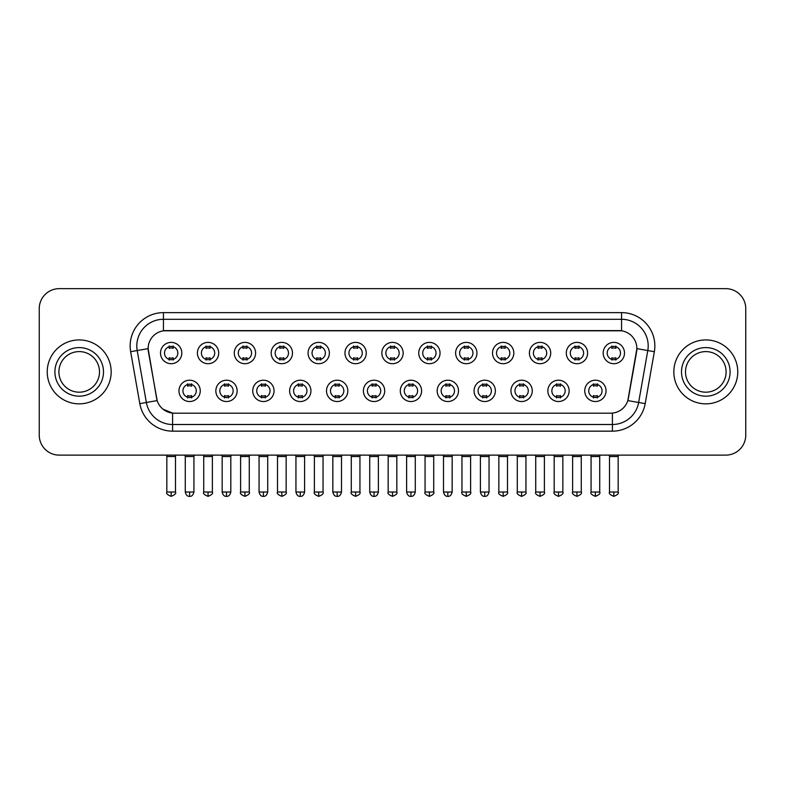 <?xml version="1.0" encoding="UTF-8"?>
<svg xmlns="http://www.w3.org/2000/svg" width="785" height="785" viewBox="0 0 785 785"><rect width="100%" height="100%" fill="white"/><g stroke="black" fill="none" stroke-linecap="round" stroke-linejoin="round"><path stroke-width="1.18" d="M237.148 390.871A10.656 10.656 0 0 1 226.492 401.527A10.656 10.656 0 0 1 215.846 390.871A10.656 10.656 0 0 1 226.492 380.215A10.656 10.656 0 0 1 237.148 390.871M219.839 390.871A6.663 6.663 0 0 0 226.492 397.524A6.663 6.663 0 0 0 233.155 390.871A6.663 6.663 0 0 0 226.492 384.208A6.663 6.663 0 0 0 219.839 390.871M274.043 390.871A10.656 10.656 0 0 1 263.387 401.527A10.656 10.656 0 0 1 252.731 390.871A10.656 10.656 0 0 1 263.387 380.215A10.656 10.656 0 0 1 274.043 390.871M256.724 390.871A6.663 6.663 0 0 0 263.387 397.524A6.663 6.663 0 0 0 270.04 390.871A6.663 6.663 0 0 0 263.387 384.208A6.663 6.663 0 0 0 256.724 390.871M310.929 390.871A10.656 10.656 0 0 1 300.272 401.527A10.656 10.656 0 0 1 289.626 390.871A10.656 10.656 0 0 1 300.272 380.215A10.656 10.656 0 0 1 310.929 390.871M293.619 390.871A6.663 6.663 0 0 0 300.272 397.524A6.663 6.663 0 0 0 306.935 390.871A6.663 6.663 0 0 0 300.272 384.208A6.663 6.663 0 0 0 293.619 390.871M347.824 390.871A10.656 10.656 0 0 1 337.167 401.527A10.656 10.656 0 0 1 326.511 390.871A10.656 10.656 0 0 1 337.167 380.215A10.656 10.656 0 0 1 347.824 390.871M330.505 390.871A6.663 6.663 0 0 0 337.167 397.524A6.663 6.663 0 0 0 343.82 390.871A6.663 6.663 0 0 0 337.167 384.208A6.663 6.663 0 0 0 330.505 390.871M384.709 390.871A10.656 10.656 0 0 1 374.052 401.527A10.656 10.656 0 0 1 363.396 390.871A10.656 10.656 0 0 1 374.052 380.215A10.656 10.656 0 0 1 384.709 390.871M367.4 390.871A6.663 6.663 0 0 0 374.052 397.524A6.663 6.663 0 0 0 380.715 390.871A6.663 6.663 0 0 0 374.052 384.208A6.663 6.663 0 0 0 367.4 390.871M421.604 390.871A10.656 10.656 0 0 1 410.947 401.527A10.656 10.656 0 0 1 400.291 390.871A10.656 10.656 0 0 1 410.947 380.215A10.656 10.656 0 0 1 421.604 390.871M404.285 390.871A6.663 6.663 0 0 0 410.947 397.524A6.663 6.663 0 0 0 417.6 390.871A6.663 6.663 0 0 0 410.947 384.208A6.663 6.663 0 0 0 404.285 390.871M458.489 390.871A10.656 10.656 0 0 1 447.833 401.527A10.656 10.656 0 0 1 437.176 390.871A10.656 10.656 0 0 1 447.833 380.215A10.656 10.656 0 0 1 458.489 390.871M441.18 390.871A6.663 6.663 0 0 0 447.833 397.524A6.663 6.663 0 0 0 454.495 390.871A6.663 6.663 0 0 0 447.833 384.208A6.663 6.663 0 0 0 441.18 390.871M495.374 390.871A10.656 10.656 0 0 1 484.728 401.527A10.656 10.656 0 0 1 474.071 390.871A10.656 10.656 0 0 1 484.728 380.215A10.656 10.656 0 0 1 495.374 390.871M478.065 390.871A6.663 6.663 0 0 0 484.728 397.524A6.663 6.663 0 0 0 491.381 390.871A6.663 6.663 0 0 0 484.728 384.208A6.663 6.663 0 0 0 478.065 390.871M532.269 390.871A10.656 10.656 0 0 1 521.613 401.527A10.656 10.656 0 0 1 510.957 390.871A10.656 10.656 0 0 1 521.613 380.215A10.656 10.656 0 0 1 532.269 390.871M514.96 390.871A6.663 6.663 0 0 0 521.613 397.524A6.663 6.663 0 0 0 528.276 390.871A6.663 6.663 0 0 0 521.613 384.208A6.663 6.663 0 0 0 514.96 390.871M569.154 390.871A10.656 10.656 0 0 1 558.508 401.527A10.656 10.656 0 0 1 547.851 390.871A10.656 10.656 0 0 1 558.508 380.215A10.656 10.656 0 0 1 569.154 390.871M551.845 390.871A6.663 6.663 0 0 0 558.508 397.524A6.663 6.663 0 0 0 565.161 390.871A6.663 6.663 0 0 0 558.508 384.208A6.663 6.663 0 0 0 551.845 390.871M606.049 390.871A10.656 10.656 0 0 1 595.393 401.527A10.656 10.656 0 0 1 584.737 390.871A10.656 10.656 0 0 1 595.393 380.215A10.656 10.656 0 0 1 606.049 390.871M588.73 390.871A6.663 6.663 0 0 0 595.393 397.524A6.663 6.663 0 0 0 602.056 390.871A6.663 6.663 0 0 0 595.393 384.208A6.663 6.663 0 0 0 588.73 390.871M200.263 390.871A10.656 10.656 0 0 1 189.607 401.527A10.656 10.656 0 0 1 178.951 390.871A10.656 10.656 0 0 1 189.607 380.215A10.656 10.656 0 0 1 200.263 390.871M182.944 390.871A6.663 6.663 0 0 0 189.607 397.524A6.663 6.663 0 0 0 196.27 390.871A6.663 6.663 0 0 0 189.607 384.208A6.663 6.663 0 0 0 182.944 390.871M218.701 353.044A10.656 10.656 0 0 1 208.054 363.7A10.656 10.656 0 0 1 197.398 353.044A10.656 10.656 0 0 1 208.054 342.388A10.656 10.656 0 0 1 218.701 353.044M201.392 353.044A6.663 6.663 0 0 0 208.054 359.707A6.663 6.663 0 0 0 214.707 353.044A6.663 6.663 0 0 0 208.054 346.391A6.663 6.663 0 0 0 201.392 353.044M255.596 353.044A10.656 10.656 0 0 1 244.94 363.7A10.656 10.656 0 0 1 234.283 353.044A10.656 10.656 0 0 1 244.94 342.388A10.656 10.656 0 0 1 255.596 353.044M238.287 353.044A6.663 6.663 0 0 0 244.94 359.707A6.663 6.663 0 0 0 251.602 353.044A6.663 6.663 0 0 0 244.94 346.391A6.663 6.663 0 0 0 238.287 353.044M292.481 353.044A10.656 10.656 0 0 1 281.835 363.7A10.656 10.656 0 0 1 271.178 353.044A10.656 10.656 0 0 1 281.835 342.388A10.656 10.656 0 0 1 292.481 353.044M275.172 353.044A6.663 6.663 0 0 0 281.835 359.707A6.663 6.663 0 0 0 288.488 353.044A6.663 6.663 0 0 0 281.835 346.391A6.663 6.663 0 0 0 275.172 353.044M329.376 353.044A10.656 10.656 0 0 1 318.72 363.7A10.656 10.656 0 0 1 308.063 353.044A10.656 10.656 0 0 1 318.72 342.388A10.656 10.656 0 0 1 329.376 353.044M312.057 353.044A6.663 6.663 0 0 0 318.72 359.707A6.663 6.663 0 0 0 325.382 353.044A6.663 6.663 0 0 0 318.72 346.391A6.663 6.663 0 0 0 312.057 353.044M366.261 353.044A10.656 10.656 0 0 1 355.615 363.7A10.656 10.656 0 0 1 344.958 353.044A10.656 10.656 0 0 1 355.615 342.388A10.656 10.656 0 0 1 366.261 353.044M348.952 353.044A6.663 6.663 0 0 0 355.615 359.707A6.663 6.663 0 0 0 362.268 353.044A6.663 6.663 0 0 0 355.615 346.391A6.663 6.663 0 0 0 348.952 353.044M403.156 353.044A10.656 10.656 0 0 1 392.5 363.7A10.656 10.656 0 0 1 381.844 353.044A10.656 10.656 0 0 1 392.5 342.388A10.656 10.656 0 0 1 403.156 353.044M385.837 353.044A6.663 6.663 0 0 0 392.5 359.707A6.663 6.663 0 0 0 399.163 353.044A6.663 6.663 0 0 0 392.5 346.391A6.663 6.663 0 0 0 385.837 353.044M440.042 353.044A10.656 10.656 0 0 1 429.385 363.7A10.656 10.656 0 0 1 418.739 353.044A10.656 10.656 0 0 1 429.385 342.388A10.656 10.656 0 0 1 440.042 353.044M422.732 353.044A6.663 6.663 0 0 0 429.385 359.707A6.663 6.663 0 0 0 436.048 353.044A6.663 6.663 0 0 0 429.385 346.391A6.663 6.663 0 0 0 422.732 353.044M476.937 353.044A10.656 10.656 0 0 1 466.28 363.7A10.656 10.656 0 0 1 455.624 353.044A10.656 10.656 0 0 1 466.28 342.388A10.656 10.656 0 0 1 476.937 353.044M459.617 353.044A6.663 6.663 0 0 0 466.28 359.707A6.663 6.663 0 0 0 472.943 353.044A6.663 6.663 0 0 0 466.28 346.391A6.663 6.663 0 0 0 459.617 353.044M513.822 353.044A10.656 10.656 0 0 1 503.165 363.7A10.656 10.656 0 0 1 492.519 353.044A10.656 10.656 0 0 1 503.165 342.388A10.656 10.656 0 0 1 513.822 353.044M496.512 353.044A6.663 6.663 0 0 0 503.165 359.707A6.663 6.663 0 0 0 509.828 353.044A6.663 6.663 0 0 0 503.165 346.391A6.663 6.663 0 0 0 496.512 353.044M550.717 353.044A10.656 10.656 0 0 1 540.06 363.7A10.656 10.656 0 0 1 529.404 353.044A10.656 10.656 0 0 1 540.06 342.388A10.656 10.656 0 0 1 550.717 353.044M533.398 353.044A6.663 6.663 0 0 0 540.06 359.707A6.663 6.663 0 0 0 546.713 353.044A6.663 6.663 0 0 0 540.06 346.391A6.663 6.663 0 0 0 533.398 353.044M587.602 353.044A10.656 10.656 0 0 1 576.946 363.7A10.656 10.656 0 0 1 566.299 353.044A10.656 10.656 0 0 1 576.946 342.388A10.656 10.656 0 0 1 587.602 353.044M570.293 353.044A6.663 6.663 0 0 0 576.946 359.707A6.663 6.663 0 0 0 583.608 353.044A6.663 6.663 0 0 0 576.946 346.391A6.663 6.663 0 0 0 570.293 353.044M624.497 353.044A10.656 10.656 0 0 1 613.841 363.7A10.656 10.656 0 0 1 603.184 353.044A10.656 10.656 0 0 1 613.841 342.388A10.656 10.656 0 0 1 624.497 353.044M607.178 353.044A6.663 6.663 0 0 0 613.841 359.707A6.663 6.663 0 0 0 620.493 353.044A6.663 6.663 0 0 0 613.841 346.391A6.663 6.663 0 0 0 607.178 353.044M181.816 353.044A10.656 10.656 0 0 1 171.159 363.7A10.656 10.656 0 0 1 160.503 353.044A10.656 10.656 0 0 1 171.159 342.388A10.656 10.656 0 0 1 181.816 353.044M164.507 353.044A6.663 6.663 0 0 0 171.159 359.707A6.663 6.663 0 0 0 177.822 353.044A6.663 6.663 0 0 0 171.159 346.391A6.663 6.663 0 0 0 164.507 353.044M139.808 403.637L130.653 351.7A33.294 33.294 0 0 1 163.437 312.626L621.563 312.626A33.294 33.294 0 0 1 654.347 351.7L645.191 403.637A33.294 33.294 0 0 1 612.408 431.151L172.592 431.151A33.294 33.294 0 0 1 139.808 403.637L157.167 400.585L148.394 351.709A17.976 17.976 0 0 1 166.096 330.603L618.904 330.603A17.976 17.976 0 0 1 636.606 351.709L628.383 398.319A17.976 17.976 0 0 1 610.681 413.175L174.319 413.175A17.976 17.976 0 0 1 156.617 398.319L148.12 348.618L137.208 350.552A26.631 26.631 0 0 1 163.437 319.289L621.563 319.289A26.631 26.631 0 0 1 647.792 350.552L638.637 402.489A26.631 26.631 0 0 1 612.408 424.499L172.592 424.499A26.631 26.631 0 0 1 146.363 402.489L137.208 350.552A26.631 26.631 0 0 1 136.806 345.92M47.237 371.894A31.959 31.959 0 0 0 79.206 403.853A31.959 31.959 0 0 0 111.166 371.894A31.959 31.959 0 0 0 79.206 339.925A31.959 31.959 0 0 0 47.237 371.894A31.959 31.959 0 0 0 79.206 403.853A31.959 31.959 0 0 0 111.166 371.894A31.959 31.959 0 0 0 79.206 339.925A31.959 31.959 0 0 0 47.237 371.894M673.834 371.894A31.959 31.959 0 0 0 705.793 403.853A31.959 31.959 0 0 0 737.763 371.894A31.959 31.959 0 0 0 705.793 339.925A31.959 31.959 0 0 0 673.834 371.894A31.959 31.959 0 0 0 705.793 403.853A31.959 31.959 0 0 0 737.763 371.894A31.959 31.959 0 0 0 705.793 339.925A31.959 31.959 0 0 0 673.834 371.894M163.437 312.626L163.437 330.809L621.563 330.809L621.563 312.626M148.12 348.589L148.316 345.92M610.681 413.175L174.319 413.175M172.592 431.151L172.592 413.096L162.995 409.162M647.792 350.552L636.88 348.618L627.833 400.585L638.637 402.489L647.792 350.552L654.347 351.7M628.383 398.319L628.275 398.888M156.725 398.888L156.617 398.319M745.75 308.633A19.978 19.978 0 0 0 725.772 288.654L59.228 288.654A19.978 19.978 0 0 0 39.25 308.633L39.25 435.145A19.978 19.978 0 0 0 59.228 455.123L725.772 455.123A19.978 19.978 0 0 0 745.75 435.145L745.75 308.633L745.75 435.145M39.25 308.633L39.25 435.145M725.772 288.654L59.228 288.654M59.228 455.123L725.772 455.123M169.167 360.089L169.167 357.744A5.112 5.112 0 0 0 173.161 357.744L173.161 360.089M171.159 492.018L166.832 492.018C165.959 493.402 167.401 494.844 171.159 496.346L171.159 492.018L175.487 492.018L175.487 456.527L166.832 456.527L166.479 455.123M175.487 456.527L175.84 455.123M173.161 345.999L173.161 348.344A5.112 5.112 0 0 0 169.167 348.344L169.167 345.999M187.605 397.916L187.605 395.571A5.112 5.112 0 0 0 191.599 395.571L191.599 397.916M189.607 492.018L185.28 492.018C186.035 495.099 187.478 496.542 189.607 496.346L189.607 492.018L193.934 492.018L193.934 456.527L185.28 456.527L184.926 455.123M193.934 456.527L194.287 455.123M191.599 383.826L191.599 386.171A5.112 5.112 0 0 0 187.605 386.171L187.605 383.826M206.053 360.089L206.053 357.744A5.112 5.112 0 0 0 210.046 357.744L210.046 360.089M208.054 492.018L203.727 492.018C202.844 493.402 204.286 494.844 208.054 496.346L208.054 492.018L212.382 492.018L212.382 456.527L203.727 456.527L203.374 455.123M212.382 456.527L212.725 455.123M210.046 345.999L210.046 348.344A5.112 5.112 0 0 0 206.053 348.344L206.053 345.999M242.948 360.089L242.948 357.744A5.112 5.112 0 0 0 246.941 357.744L246.941 360.089M244.94 492.018L240.612 492.018C239.739 493.402 241.181 494.844 244.94 496.346L244.94 492.018L249.267 492.018L249.267 456.527L240.612 456.527L240.259 455.123M249.267 456.527L249.62 455.123M246.941 345.999L246.941 348.344A5.112 5.112 0 0 0 242.948 348.344L242.948 345.999M279.833 360.089L279.833 357.744A5.112 5.112 0 0 0 283.827 357.744L283.827 360.089M281.835 492.018L277.498 492.018C276.624 493.402 278.067 494.844 281.835 496.346L281.835 492.018L286.162 492.018L286.162 456.527L277.498 456.527L277.154 455.123M286.162 456.527L286.505 455.123M283.827 345.999L283.827 348.344A5.112 5.112 0 0 0 279.833 348.344L279.833 345.999M316.718 360.089L316.718 357.744A5.112 5.112 0 0 0 320.722 357.744L320.722 360.089M318.72 492.018L314.392 492.018C313.509 493.402 314.952 494.844 318.72 496.346L318.72 492.018L323.047 492.018L323.047 456.527L314.392 456.527L314.039 455.123M323.047 456.527L323.4 455.123M320.722 345.999L320.722 348.344A5.112 5.112 0 0 0 316.718 348.344L316.718 345.999M224.5 397.916L224.5 395.571A5.112 5.112 0 0 0 228.494 395.571L228.494 397.916M226.492 492.018L222.165 492.018C222.92 495.099 224.363 496.542 226.492 496.346L226.492 492.018L230.819 492.018L230.819 456.527L222.165 456.527L221.821 455.123M230.819 456.527L231.173 455.123M228.494 383.826L228.494 386.171A5.112 5.112 0 0 0 224.5 386.171L224.5 383.826M261.385 397.916L261.385 395.571A5.112 5.112 0 0 0 265.379 395.571L265.379 397.916M263.387 492.018L259.06 492.018C259.815 495.099 261.258 496.542 263.387 496.346L263.387 492.018L267.714 492.018L267.714 456.527L259.06 456.527L258.707 455.123M267.714 456.527L268.068 455.123M265.379 383.826L265.379 386.171A5.112 5.112 0 0 0 261.385 386.171L261.385 383.826M298.28 397.916L298.28 395.571A5.112 5.112 0 0 0 302.274 395.571L302.274 397.916M300.272 492.018L295.945 492.018C296.701 495.099 298.143 496.542 300.272 496.346L300.272 492.018L304.6 492.018L304.6 456.527L295.945 456.527L295.602 455.123M304.6 456.527L304.953 455.123M302.274 383.826L302.274 386.171A5.112 5.112 0 0 0 298.28 386.171L298.28 383.826M99.499 371.894A20.292 20.292 0 0 0 79.206 351.592A20.292 20.292 0 0 0 58.904 371.894A20.292 20.292 0 0 0 79.206 392.186A20.292 20.292 0 0 0 99.499 371.894A20.292 20.292 0 0 1 79.206 392.186A20.292 20.292 0 0 1 58.904 371.894M726.096 371.894A20.292 20.292 0 0 0 705.793 351.592A20.292 20.292 0 0 0 685.501 371.894A20.292 20.292 0 0 0 705.793 392.186A20.292 20.292 0 0 0 726.096 371.894A20.292 20.292 0 0 1 705.793 392.186A20.292 20.292 0 0 1 685.501 371.894M353.613 360.089L353.613 357.744A5.112 5.112 0 0 0 357.607 357.744L357.607 360.089M355.615 492.018L351.278 492.018C350.404 493.402 351.847 494.844 355.615 496.346L355.615 492.018L359.942 492.018L359.942 456.527L351.278 456.527L350.934 455.123M359.942 456.527L360.286 455.123M357.607 345.999L357.607 348.344A5.112 5.112 0 0 0 353.613 348.344L353.613 345.999M390.498 360.089L390.498 357.744A5.112 5.112 0 0 0 394.502 357.744L394.502 360.089M392.5 492.018L388.173 492.018C387.29 493.402 388.732 494.844 392.5 496.346L392.5 492.018L396.827 492.018L396.827 456.527L388.173 456.527L387.819 455.123M396.827 456.527L397.181 455.123M394.502 345.999L394.502 348.344A5.112 5.112 0 0 0 390.498 348.344L390.498 345.999M427.393 360.089L427.393 357.744A5.112 5.112 0 0 0 431.387 357.744L431.387 360.089M429.385 492.018L425.058 492.018C424.185 493.402 425.627 494.844 429.385 496.346L429.385 492.018L433.722 492.018L433.722 456.527L425.058 456.527L424.714 455.123M433.722 456.527L434.066 455.123M431.387 345.999L431.387 348.344A5.112 5.112 0 0 0 427.393 348.344L427.393 345.999M335.166 397.916L335.166 395.571A5.112 5.112 0 0 0 339.159 395.571L339.159 397.916M337.167 492.018L332.84 492.018C333.596 495.099 335.038 496.542 337.167 496.346L337.167 492.018L341.495 492.018L341.495 456.527L332.84 456.527L332.487 455.123M341.495 456.527L341.848 455.123M339.159 383.826L339.159 386.171A5.112 5.112 0 0 0 335.166 386.171L335.166 383.826M372.061 397.916L372.061 395.571A5.112 5.112 0 0 0 376.054 395.571L376.054 397.916M374.052 492.018L369.725 492.018C370.481 495.099 371.923 496.542 374.052 496.346L374.052 492.018L378.38 492.018L378.38 456.527L369.725 456.527L369.382 455.123M378.38 456.527L378.733 455.123M376.054 383.826L376.054 386.171A5.112 5.112 0 0 0 372.061 386.171L372.061 383.826M408.946 397.916L408.946 395.571A5.112 5.112 0 0 0 412.939 395.571L412.939 397.916M410.947 492.018L406.62 492.018C407.376 495.099 408.818 496.542 410.947 496.346L410.947 492.018L415.275 492.018L415.275 456.527L406.62 456.527L406.267 455.123M415.275 456.527L415.618 455.123M412.939 383.826L412.939 386.171A5.112 5.112 0 0 0 408.946 386.171L408.946 383.826M464.278 360.089L464.278 357.744A5.112 5.112 0 0 0 468.282 357.744L468.282 360.089M466.28 492.018L461.953 492.018C461.07 493.402 462.512 494.844 466.28 496.346L466.28 492.018L470.608 492.018L470.608 456.527L461.953 456.527L461.6 455.123M470.608 456.527L470.961 455.123M468.282 345.999L468.282 348.344A5.112 5.112 0 0 0 464.278 348.344L464.278 345.999M501.173 360.089L501.173 357.744A5.112 5.112 0 0 0 505.167 357.744L505.167 360.089M503.165 492.018L498.838 492.018C497.965 493.402 499.407 494.844 503.165 496.346L503.165 492.018L507.502 492.018L507.502 456.527L498.838 456.527L498.495 455.123M507.502 456.527L507.846 455.123M505.167 345.999L505.167 348.344A5.112 5.112 0 0 0 501.173 348.344L501.173 345.999M538.059 360.089L538.059 357.744A5.112 5.112 0 0 0 542.052 357.744L542.052 360.089M540.06 492.018L535.733 492.018C534.85 493.402 536.292 494.844 540.06 496.346L540.06 492.018L544.388 492.018L544.388 456.527L535.733 456.527L535.38 455.123M544.388 456.527L544.741 455.123M542.052 345.999L542.052 348.344A5.112 5.112 0 0 0 538.059 348.344L538.059 345.999M574.954 360.089L574.954 357.744A5.112 5.112 0 0 0 578.947 357.744L578.947 360.089M576.946 492.018L572.618 492.018C571.745 493.402 573.187 494.844 576.946 496.346L576.946 492.018L581.273 492.018L581.273 456.527L572.618 456.527L572.275 455.123M581.273 456.527L581.626 455.123M578.947 345.999L578.947 348.344A5.112 5.112 0 0 0 574.954 348.344L574.954 345.999M611.839 360.089L611.839 357.744A5.112 5.112 0 0 0 615.832 357.744L615.832 360.089M613.841 492.018L609.513 492.018C608.63 493.402 610.073 494.844 613.841 496.346L613.841 492.018L618.168 492.018L618.168 456.527L609.513 456.527L609.16 455.123M618.168 456.527L618.521 455.123M615.832 345.999L615.832 348.344A5.112 5.112 0 0 0 611.839 348.344L611.839 345.999M445.841 397.916L445.841 395.571A5.112 5.112 0 0 0 449.834 395.571L449.834 397.916M447.833 492.018L443.505 492.018C444.261 495.099 445.703 496.542 447.833 496.346L447.833 492.018L452.16 492.018L452.16 456.527L443.505 456.527L443.152 455.123M452.16 456.527L452.513 455.123M449.834 383.826L449.834 386.171A5.112 5.112 0 0 0 445.841 386.171L445.841 383.826M482.726 397.916L482.726 395.571A5.112 5.112 0 0 0 486.72 395.571L486.72 397.916M484.728 492.018L480.4 492.018C481.156 495.099 482.598 496.542 484.728 496.346L484.728 492.018L489.055 492.018L489.055 456.527L480.4 456.527L480.047 455.123M489.055 456.527L489.398 455.123M486.72 383.826L486.72 386.171A5.112 5.112 0 0 0 482.726 386.171L482.726 383.826M519.621 397.916L519.621 395.571A5.112 5.112 0 0 0 523.615 395.571L523.615 397.916M521.613 492.018L517.286 492.018C516.412 493.402 517.855 494.844 521.613 496.346L521.613 492.018L525.94 492.018L525.94 456.527L517.286 456.527L516.932 455.123M525.94 456.527L526.293 455.123M523.615 383.826L523.615 386.171A5.112 5.112 0 0 0 519.621 386.171L519.621 383.826M556.506 397.916L556.506 395.571A5.112 5.112 0 0 0 560.5 395.571L560.5 397.916M558.508 492.018L554.181 492.018C553.297 493.402 554.74 494.844 558.508 496.346L558.508 492.018L562.835 492.018L562.835 456.527L554.181 456.527L553.827 455.123M562.835 456.527L563.179 455.123M560.5 383.826L560.5 386.171A5.112 5.112 0 0 0 556.506 386.171L556.506 383.826M593.401 397.916L593.401 395.571A5.112 5.112 0 0 0 597.395 395.571L597.395 397.916M595.393 492.018L591.066 492.018C590.192 493.402 591.635 494.844 595.393 496.346L595.393 492.018L599.72 492.018L599.72 456.527L591.066 456.527L590.712 455.123M599.72 456.527L600.074 455.123M597.395 383.826L597.395 386.171A5.112 5.112 0 0 0 593.401 386.171L593.401 383.826M612.408 413.096L612.408 431.151M130.653 351.7L137.208 350.552M638.637 402.489L645.191 403.637M103.492 371.894A24.296 24.296 0 0 0 79.206 347.598A24.296 24.296 0 0 0 54.911 371.894A24.296 24.296 0 0 0 79.206 396.18A24.296 24.296 0 0 0 103.492 371.894M730.089 371.894A24.296 24.296 0 0 0 705.793 347.598A24.296 24.296 0 0 0 681.508 371.894A24.296 24.296 0 0 0 705.793 396.18A24.296 24.296 0 0 0 730.089 371.894M166.832 492.018L166.832 456.527M175.487 492.018C176.37 493.402 174.927 494.844 171.159 496.346M185.28 492.018L185.28 456.527M193.934 492.018C193.179 495.099 191.736 496.542 189.607 496.346M203.727 492.018L203.727 456.527M212.382 492.018C213.255 493.402 211.813 494.844 208.054 496.346M240.612 492.018L240.612 456.527M249.267 492.018C250.15 493.402 248.708 494.844 244.94 496.346M277.498 492.018L277.498 456.527M286.162 492.018C287.035 493.402 285.593 494.844 281.835 496.346M314.392 492.018L314.392 456.527M323.047 492.018C323.93 493.402 322.488 494.844 318.72 496.346M222.165 492.018L222.165 456.527M230.819 492.018C230.064 495.099 228.621 496.542 226.492 496.346M259.06 492.018L259.06 456.527M267.714 492.018C266.959 495.099 265.516 496.542 263.387 496.346M295.945 492.018L295.945 456.527M304.6 492.018C303.844 495.099 302.402 496.542 300.272 496.346M351.278 492.018L351.278 456.527M359.942 492.018C360.815 493.402 359.373 494.844 355.615 496.346M388.173 492.018L388.173 456.527M396.827 492.018C397.71 493.402 396.268 494.844 392.5 496.346M425.058 492.018L425.058 456.527M433.722 492.018C434.596 493.402 433.153 494.844 429.385 496.346M332.84 492.018L332.84 456.527M341.495 492.018C340.739 495.099 339.297 496.542 337.167 496.346M369.725 492.018L369.725 456.527M378.38 492.018C377.624 495.099 376.182 496.542 374.052 496.346M406.62 492.018L406.62 456.527M415.275 492.018C414.519 495.099 413.077 496.542 410.947 496.346M461.953 492.018L461.953 456.527M470.608 492.018C471.491 493.402 470.048 494.844 466.28 496.346M498.838 492.018L498.838 456.527M507.502 492.018C508.376 493.402 506.933 494.844 503.165 496.346M535.733 492.018L535.733 456.527M544.388 492.018C545.261 493.402 543.819 494.844 540.06 496.346M572.618 492.018L572.618 456.527M581.273 492.018C582.156 493.402 580.714 494.844 576.946 496.346M609.513 492.018L609.513 456.527M618.168 492.018C619.041 493.402 617.599 494.844 613.841 496.346M443.505 492.018L443.505 456.527M452.16 492.018C451.404 495.099 449.962 496.542 447.833 496.346M480.4 492.018L480.4 456.527M489.055 492.018C488.299 495.099 486.857 496.542 484.728 496.346M517.286 492.018L517.286 456.527M525.94 492.018C526.823 493.402 525.381 494.844 521.613 496.346M554.181 492.018L554.181 456.527M562.835 492.018C563.708 493.402 562.266 494.844 558.508 496.346M591.066 492.018L591.066 456.527M599.72 492.018C600.604 493.402 599.161 494.844 595.393 496.346"/></g></svg>
